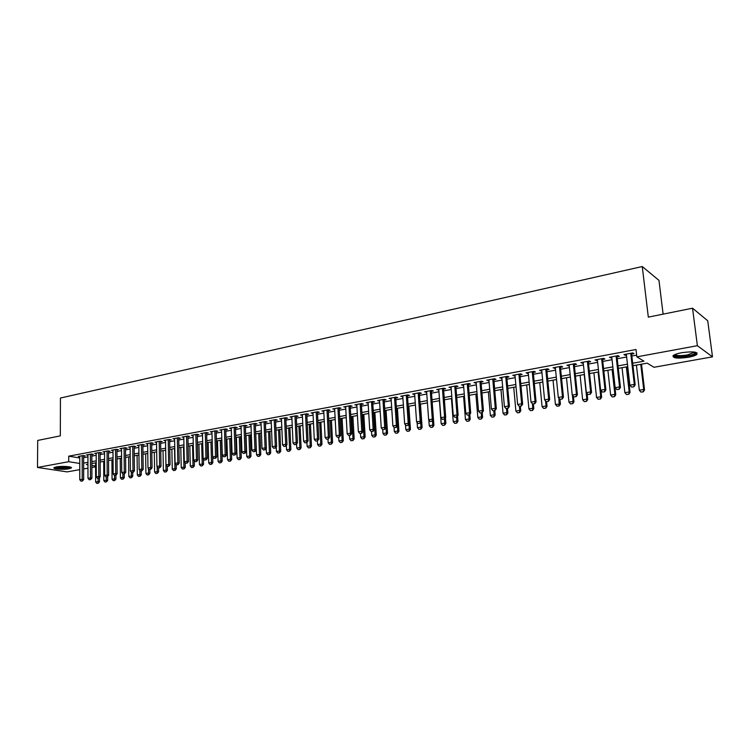 <?xml version="1.0" encoding="UTF-8"?>
<svg xmlns="http://www.w3.org/2000/svg" width="750" height="750" viewBox="0 0 750 750"><rect width="100%" height="100%" fill="white"/><g stroke="black" fill="none" stroke-linecap="round" stroke-linejoin="round"><path stroke-width="1.12" d="M56.419 466.903C61.941 465.806 73.116 466.65 71.259 468.009L68.859 468.816C63.384 469.894 52.266 469.078 54.056 467.7L56.419 466.903M681.666 352.706C692.953 351.216 698.006 351.806 696.834 354.469C695.334 355.575 692.494 356.522 688.322 357.3C677.166 358.762 672.15 358.172 673.275 355.519C674.719 354.431 677.522 353.494 681.666 352.706M663.113 314.137L658.969 280.369L642.253 266.541L60.431 398.034L60.328 435.872L37.706 440.438L37.5 467.456L68.719 461.7L79.753 463.463M642.253 266.541L648.319 317.128L692.541 308.203L707.737 320.775L712.5 356.841L653.953 367.284L647.184 363.159L632.962 365.728M95.578 466.819L91.875 467.475M87.966 468.178L83.653 468.947M79.763 469.641L67.116 471.891L37.5 467.456M83.634 456.159L85.134 455.878L83.138 455.541L78.244 456.459L79.744 456.703M91.828 454.631L93.347 454.35L91.35 454.012L86.409 454.931L87.928 455.184M100.116 453.094L101.644 452.803L99.656 452.456L94.659 453.394L96.188 453.656M108.487 451.528L110.025 451.247L108.047 450.891L103.003 451.837L104.541 452.109M116.944 449.953L118.5 449.662L116.522 449.306L111.422 450.262L112.978 450.544M125.494 448.359L127.059 448.069L125.091 447.712L119.934 448.669L121.5 448.959M134.128 446.756L135.703 446.466L133.744 446.091L128.541 447.066L130.116 447.356M142.856 445.125L144.441 444.834L142.491 444.459L137.231 445.444L138.825 445.744M151.678 443.484L153.281 443.184L151.331 442.809L146.016 443.803L147.628 444.113M160.594 441.825L162.206 441.525L160.275 441.141L154.903 442.144L156.516 442.462M169.603 440.147L171.234 439.847L169.303 439.453L163.875 440.466L165.506 440.794M178.716 438.45L180.356 438.141L178.444 437.747L172.95 438.778L174.6 439.106M187.922 436.734L189.581 436.425L187.669 436.022L182.119 437.062L183.787 437.409M197.231 435L198.9 434.691L197.006 434.278L191.391 435.328L193.069 435.684M206.644 433.247L208.331 432.938L206.438 432.516L200.766 433.575L202.463 433.95M216.159 431.475L217.856 431.156L215.981 430.734L210.244 431.812L211.959 432.188M225.787 429.684L227.494 429.366L225.628 428.934L219.825 430.022L221.559 430.406M235.519 427.866L237.244 427.547L235.388 427.116L229.519 428.212L231.263 428.616M245.353 426.038L247.097 425.709L245.25 425.269L239.316 426.384L241.078 426.797M255.309 424.181L257.062 423.853L255.234 423.412L249.234 424.528L251.006 424.959M265.369 422.306L267.141 421.978L265.322 421.528L259.256 422.662L261.047 423.103M275.55 420.413L277.341 420.075L275.531 419.616L269.391 420.769L271.209 421.219M285.853 418.491L287.653 418.153L285.863 417.694L279.647 418.847L281.475 419.306M296.269 416.55L298.087 416.212L296.306 415.744L290.025 416.916L291.872 417.375M306.806 414.591L308.634 414.244L306.872 413.766L300.516 414.956L302.381 415.416M317.466 412.603L319.312 412.256L317.569 411.769L311.137 412.969L313.022 413.428M328.256 410.597L330.122 410.25L328.387 409.753L321.881 410.963L323.784 411.431M339.169 408.562L341.053 408.206L339.328 407.709L332.747 408.938L334.669 409.397M350.212 406.5L352.116 406.153L350.409 405.637L343.744 406.884L345.684 407.344M361.397 404.419L363.309 404.062L361.622 403.547L354.881 404.803L356.841 405.272M372.712 402.309L374.644 401.953L372.975 401.428L366.15 402.703L368.128 403.163M384.159 400.181L386.109 399.816L384.459 399.281L377.55 400.566L379.547 401.044M395.747 398.025L397.725 397.65L396.084 397.106L389.091 398.419L391.116 398.888M407.484 395.831L409.472 395.466L407.859 394.913L400.781 396.234L402.816 396.703M419.363 393.619L421.369 393.253L419.775 392.691L412.603 394.022L414.666 394.5M431.391 391.378L433.416 391.003L431.841 390.431L424.584 391.791L426.666 392.259M443.569 389.119L445.613 388.734L444.056 388.153L436.706 389.522L438.816 390M455.897 386.822L457.969 386.428L456.431 385.837L448.988 387.234L451.116 387.712M468.384 384.488L470.475 384.103L468.956 383.503L461.419 384.909L463.575 385.387M481.031 382.134L483.141 381.741L481.65 381.131L474.019 382.556L476.194 383.034M493.847 379.753L495.975 379.35L494.503 378.731L486.769 380.175L488.972 380.653M506.822 377.334L508.969 376.931L507.525 376.303L499.688 377.766L501.919 378.244M519.966 374.887L522.141 374.475L520.716 373.837L512.784 375.319L515.025 375.806M533.278 372.403L535.472 371.991L534.084 371.344L526.041 372.844L528.309 373.331M546.769 369.891L548.991 369.478L547.622 368.812L539.475 370.331L541.772 370.819M560.447 367.341L562.688 366.928L561.347 366.253L553.088 367.791L555.413 368.278M574.303 364.762L576.562 364.341L575.25 363.656L566.887 365.222L569.231 365.709M588.337 362.147L590.625 361.725L589.341 361.022L580.866 362.606L583.247 363.094M602.569 359.494L604.884 359.062L603.628 358.359L595.031 359.962L597.441 360.45M616.997 356.812L619.331 356.372L618.113 355.65L609.394 357.281L611.831 357.769M632.681 363.234L643.95 361.181L636.853 356.859L636 349.5L68.728 456.169L79.744 457.987M83.634 457.641L87.928 456.844M91.837 456.122L96.197 455.306M100.125 454.584L104.55 453.759M108.497 453.028L112.987 452.194M116.953 451.462L121.519 450.619M125.503 449.878L130.134 449.016M134.147 448.275L138.844 447.403M142.875 446.653L147.647 445.772M151.706 445.022L156.544 444.122M160.622 443.372L165.544 442.453M169.631 441.694L174.628 440.775M178.753 440.006L183.825 439.069M187.959 438.3L193.116 437.344M197.278 436.575L202.509 435.609M206.691 434.831L212.006 433.847M216.206 433.069L221.606 432.066M225.834 431.278L231.319 430.266M235.566 429.478L241.134 428.447M245.409 427.65L251.062 426.609M255.366 425.803L261.112 424.744M265.434 423.938L271.275 422.859M275.625 422.053L281.55 420.956M285.919 420.141L291.947 419.025M296.344 418.209L302.456 417.075M306.881 416.259L313.097 415.106M317.55 414.281L323.869 413.109M328.341 412.284L334.762 411.094M339.262 410.259L345.787 409.05M350.316 408.206L356.944 406.978M361.5 406.134L368.231 404.887M372.816 404.044L379.659 402.769M384.272 401.916L391.228 400.622M395.869 399.769L402.938 398.456M407.606 397.594L414.797 396.262M419.484 395.391L426.797 394.031M431.522 393.159L438.947 391.781M443.7 390.9L451.256 389.503M456.038 388.612L463.716 387.188M468.534 386.297L476.344 384.853M481.181 383.953L489.131 382.481M493.997 381.581L502.078 380.081M506.981 379.172L515.194 377.653M520.134 376.734L528.488 375.188M533.456 374.269L541.95 372.694M546.956 371.766L555.6 370.162M560.634 369.225L569.428 367.594M574.5 366.656L583.444 364.997M588.544 364.05L597.647 362.362M602.784 361.416L612.047 359.7M617.212 358.744L626.644 356.991M631.847 356.025L636.656 355.134M631.622 354.084L633.984 353.644L632.794 352.913L623.953 354.562L625.172 355.284L626.419 355.05M692.541 308.203L697.378 345.684L712.5 356.841M68.728 456.169L68.719 461.7M636.853 356.859L697.378 345.684M83.644 463.116L87.947 462.328M91.856 461.616L96.225 460.828M100.153 460.106L104.588 459.3M108.534 458.588L113.034 457.762M117.009 457.041L121.575 456.216M125.569 455.484L130.2 454.641M134.213 453.909L138.919 453.056M142.959 452.325L147.731 451.453M151.791 450.712L156.647 449.831M160.725 449.091L165.647 448.2M169.744 447.45L174.75 446.541M178.875 445.791L183.947 444.862M188.091 444.113L193.256 443.175M197.419 442.416L202.659 441.459M206.85 440.7L212.166 439.734M216.375 438.966L221.784 437.981M226.022 437.213L231.506 436.219M235.762 435.441L241.341 434.428M245.625 433.65L251.288 432.619M255.591 431.831L261.337 430.791M265.669 430.003L271.519 428.934M275.869 428.147L281.803 427.069M286.191 426.272L292.219 425.175M296.625 424.369L302.747 423.253M307.181 422.447L313.406 421.312M317.859 420.506L324.188 419.353M328.669 418.538L335.091 417.375M339.6 416.55L346.134 415.359M350.672 414.534L357.309 413.325M361.866 412.5L368.616 411.272M373.209 410.438L380.062 409.191M384.675 408.347L391.65 407.081M396.291 406.238L403.378 404.953M408.047 404.1L415.247 402.787M419.953 401.934L427.275 400.603M432 399.741L439.444 398.391M444.206 397.519L451.772 396.141M456.562 395.278L464.25 393.872M469.078 393L476.897 391.575M481.753 390.694L489.703 389.241M494.587 388.359L502.678 386.887M507.591 385.988L515.822 384.497M520.763 383.597L529.134 382.069M534.113 381.169L542.625 379.622M547.631 378.703L556.294 377.128M561.337 376.209L570.141 374.616M575.222 373.688L584.184 372.056M589.294 371.128L598.416 369.469M603.562 368.531L612.844 366.844M618.019 365.906L627.459 364.181M87.947 464.222L86.344 464.513L87.956 464.775M91.866 465.403L95.578 465.994M627.75 366.666L618.3 368.381M613.116 369.309L603.825 370.988M598.678 371.925L589.556 373.575M584.438 374.494L575.475 376.116M570.394 377.034L561.581 378.628M556.528 379.537L547.866 381.103M542.85 382.013L534.338 383.55M529.359 384.45L520.978 385.969M516.038 386.859L507.797 388.35M502.884 389.231L494.794 390.694M489.9 391.584L481.941 393.019M477.094 393.9L469.266 395.316M464.438 396.188L456.741 397.575M451.95 398.438L444.375 399.806M439.613 400.669L432.169 402.019L433.922 425.447L432.806 425.109L432.497 420.825M427.434 402.872L420.113 404.194M415.406 405.047L408.206 406.35M403.528 407.194L396.441 408.469M391.791 409.312L384.816 410.569M380.203 411.412L373.341 412.65M368.747 413.475L361.997 414.694M357.431 415.519L350.794 416.719M346.256 417.544L339.722 418.725M335.212 419.541L328.781 420.703M324.291 421.509L317.963 422.653M313.509 423.459L307.284 424.584M302.85 425.391L296.719 426.497M292.312 427.294L286.275 428.381M281.897 429.178L275.953 430.247M271.603 431.034L265.753 432.094M261.422 432.872L255.666 433.912M251.363 434.691L245.691 435.722M241.406 436.491L235.828 437.503M231.572 438.272L226.078 439.266M221.841 440.025L216.441 441M212.222 441.769L206.906 442.725M202.706 443.484L197.466 444.431M193.303 445.191L188.138 446.119M183.994 446.869L178.912 447.787M174.787 448.528L169.781 449.438M165.684 450.178L160.753 451.069M156.675 451.809L151.819 452.681M147.759 453.412L142.988 454.284M138.947 455.006L134.241 455.859M130.219 456.591L125.588 457.425M121.594 458.147L117.019 458.972M113.053 459.694L108.553 460.5M104.597 461.222L100.163 462.019M96.234 462.731L91.866 463.519M625.069 354.356L625.172 355.284M610.538 357.066L610.641 357.994M596.213 359.738L596.306 360.666M582.075 362.381L582.169 363.3M568.125 364.988L568.219 365.897M554.363 367.556L554.447 368.456M540.778 370.097L540.862 370.988M527.372 372.6L527.456 373.491M514.134 375.066L514.219 375.956M501.075 377.503L501.15 378.384M488.184 379.913L488.259 380.794M475.453 382.294L475.519 383.166M462.881 384.637L462.947 385.5M450.469 386.953L450.534 387.816M438.216 389.241L438.281 390.103M426.112 391.5L426.169 392.353M414.159 393.731L414.216 394.584M402.347 395.944L402.403 396.778M390.684 398.119L390.741 398.953M379.163 400.266L379.219 401.1M367.781 402.394L367.828 403.219M356.531 404.494L356.578 405.319M345.422 406.566L345.459 407.391M334.434 408.619L334.481 409.434M323.578 410.644L323.625 411.459M312.853 412.65L312.891 413.456M302.25 414.628L302.288 415.434M291.778 416.588L291.806 417.384M283.95 446.484L285.731 446.259L283.95 446.484L282.562 444.872L281.447 419.316M631.556 387.084L633.919 386.775L631.556 387.084L629.859 385.172L626.316 354.122M630.731 353.297L634.312 384.403L635.175 384.872L633.919 386.775M631.519 353.147L635.175 384.872M629.859 385.172L634.312 384.403L633.778 386.7M636.413 365.1L639.338 390.244L643.706 389.503L640.763 364.312M643.172 391.753L640.988 392.119L643.312 391.828L643.706 389.503L644.531 389.953L641.512 364.181M639.338 390.244L640.988 392.119M643.312 391.828L644.531 389.953M695.541 352.256L695.588 352.744C694.95 353.916 692.325 354.938 687.731 355.828C679.491 357.009 674.981 356.709 674.203 354.928M674.972 354.562C676.669 355.828 680.822 355.959 687.431 354.956L694.697 352.087L695.588 352.744M672.919 355.866C675.459 357.225 680.531 357.309 688.153 356.119C692.297 355.341 695.119 354.403 696.609 353.297L697.031 352.856M70.191 467.025C69.056 467.887 65.916 468.3 60.788 468.244L55.144 467.203M56.147 466.959L60.928 467.616L69.188 466.809M54.347 467.503L60.506 468.431C65.569 468.506 69.056 468.131 70.978 467.316M616.838 389.597L619.181 389.297L616.838 389.597L615.159 387.694L611.728 356.841M616.078 356.034L619.547 386.944L620.438 387.403L619.181 389.297M616.894 355.884L620.438 387.403M615.159 387.694L619.547 386.944L619.031 389.222M602.325 392.072L604.641 391.781L602.325 392.072L600.656 390.188L597.337 359.531M601.631 358.725L604.988 389.447L605.897 389.897L604.641 391.781M602.475 358.575L605.897 389.897M600.656 390.188L604.988 389.447L604.491 391.706M588 394.519L590.297 394.228L588 394.519L586.35 392.644L583.144 362.184M587.381 361.388L590.625 391.913L591.553 392.362L590.297 394.228M588.244 361.228L591.553 392.362M586.35 392.644L590.625 391.913L590.138 394.153M573.881 396.938L576.141 396.647L573.881 396.938L572.241 395.072L569.138 364.8M573.319 364.012L576.45 394.35L577.397 394.791L576.141 396.647M574.209 363.853L577.397 394.791M572.241 395.072L576.45 394.35L575.981 396.572M622.05 367.697L624.881 392.681L629.194 391.959L626.344 366.919M628.678 394.181L626.522 394.547L628.819 394.256L629.194 391.959L630.047 392.4L627.122 366.778M624.881 392.681L626.522 394.547M628.819 394.256L630.047 392.4M607.884 370.256L610.622 395.091L614.878 394.378L612.112 369.497M614.381 396.581L612.253 396.938L614.522 396.656L614.878 394.378L615.75 394.809L612.919 369.347M610.622 395.091L612.253 396.938M614.522 396.656L615.75 394.809M593.906 372.787L596.55 397.472L600.75 396.759L598.078 372.028M600.262 398.953L598.162 399.3L600.413 399.019L600.75 396.759L601.641 397.181L600.909 390.478M596.55 397.472L598.162 399.3M600.413 399.019L601.641 397.181M580.106 375.281L582.656 399.816L586.809 399.113L584.222 374.531M586.341 401.288L584.269 401.634L586.491 401.353L586.809 399.113L587.719 399.534L587.081 393.478M582.656 399.816L584.269 401.634M586.491 401.353L587.719 399.534M553.041 380.175L555.431 404.409L560.419 404.128L559.941 399.319L562.181 399.037L559.941 399.319L558.309 397.472L555.319 367.378M559.453 366.609L562.472 396.75L563.438 397.181L562.181 399.037M560.353 366.441L563.438 397.181M558.309 397.472L562.472 396.75L562.022 398.962M566.484 377.738L568.959 402.122L573.047 401.438L572.419 395.278M572.597 403.594L570.553 403.941L572.756 403.659L573.047 401.438L573.975 401.85L573.422 396.422M568.959 402.122L570.553 403.941M572.756 403.659L573.975 401.85M546.188 401.672L548.409 401.391L546.188 401.672L544.575 399.834L541.688 369.919M545.756 369.159L548.672 399.122L549.666 399.544L548.409 401.391M546.684 368.991L549.666 399.544M544.575 399.834L548.672 399.122L548.241 401.316M559.031 405.872L557.016 406.209L559.191 405.938L558.909 398.156M555.431 404.409L557.016 406.209M559.191 405.938L560.419 404.128M532.622 403.988L534.806 403.706L532.622 403.988L531.009 402.159L528.234 372.431M532.247 371.681L535.059 401.466L536.072 401.878L534.806 403.706M533.194 371.512L536.072 401.878M531.009 402.159L535.059 401.466L534.637 403.641M539.766 382.566L542.081 406.659L546.066 405.994L545.578 400.978M545.644 408.113L543.647 408.45L545.803 408.178L546.066 405.994L547.031 406.388L546.581 401.7M542.081 406.659L543.647 408.45M545.803 408.178L547.031 406.388M519.225 406.275L521.391 406.003L519.225 406.275L517.631 404.466L514.95 374.916M518.916 374.175L521.625 403.772L522.656 404.184L521.391 406.003M519.881 373.997L522.656 404.184M517.631 404.466L521.625 403.772L521.222 405.938M526.669 384.938L528.9 408.891L532.828 408.225L532.416 403.753M532.425 410.334L530.456 410.663L532.594 410.4L532.828 408.225L533.822 408.619L533.381 403.95M528.9 408.891L530.456 410.663M532.594 410.4L533.822 408.619M506.006 408.534L508.153 408.263L506.006 408.534L504.422 406.734L501.834 377.362M505.753 376.631L508.369 406.05L509.419 406.453L508.153 408.263M506.737 376.444L509.419 406.453M504.422 406.734L508.369 406.05L507.975 408.197M492.956 410.766L495.084 410.494L492.956 410.766L491.391 408.975L488.897 379.781M492.759 379.059L495.281 408.3L496.341 408.694L495.084 410.494M493.772 378.872L496.341 408.694M491.391 408.975L495.281 408.3L494.906 410.428M480.075 412.969L482.184 412.697L480.075 412.969L478.519 411.188L476.119 382.162M479.934 381.45L482.362 410.522L483.441 410.916L482.184 412.697M480.956 381.262L483.441 410.916M478.519 411.188L482.362 410.522L481.997 412.641M467.362 415.134L469.444 414.872L467.362 415.134L465.816 413.372L463.509 384.525M467.269 383.812L469.613 412.716L470.709 413.1L469.444 414.872M468.319 383.625L470.709 413.1M465.816 413.372L469.613 412.716L469.256 414.816M454.809 417.281L456.872 417.028L454.809 417.281L453.272 415.528L451.05 386.85M454.772 386.147L457.022 414.881L458.128 415.256L456.872 417.028M455.831 385.95L458.128 415.256M453.272 415.528L457.022 414.881L456.684 416.962M442.416 419.4L444.45 419.147L442.416 419.4L440.887 417.656L438.75 389.147M442.425 388.453L444.591 417.019L445.716 417.384L444.45 419.147M443.503 388.256L445.716 417.384M440.887 417.656L444.591 417.019L444.262 419.081M430.172 421.491L432.188 421.238L430.172 421.491L428.653 419.756L426.609 391.406M430.238 390.731L432.309 419.128L433.453 419.494L432.188 421.238M431.325 390.525L433.453 419.494M428.653 419.756L432.309 419.128L432 421.181M418.087 423.562L420.084 423.309L418.087 423.562L416.578 421.837L414.609 393.647M418.191 392.981L420.188 421.209L421.341 421.575L420.084 423.309M419.306 392.775L421.341 421.575M416.578 421.837L420.188 421.209L419.887 423.253M406.144 425.597L408.122 425.353L406.144 425.597L404.653 423.881L402.759 395.859M406.303 395.203L408.216 423.272L409.387 423.619L408.122 425.353M407.428 394.988L409.387 423.619M404.653 423.881L408.216 423.272L407.925 425.297M394.35 427.613L396.309 427.369L394.35 427.613L392.869 425.906L391.059 398.044M394.556 397.397L396.384 425.306L397.575 425.653L396.309 427.369M395.691 397.181L397.575 425.653M392.869 425.906L396.384 425.306L396.112 427.312M382.706 429.6L384.647 429.366L382.706 429.6L381.234 427.913L379.5 400.209M382.95 399.562L384.713 427.312L385.903 427.65L384.647 429.366M384.103 399.347L385.903 427.65M381.234 427.913L384.713 427.312L384.441 429.309M371.203 431.569L373.116 431.334L371.203 431.569L369.731 429.891L368.081 402.338M371.484 401.7L373.172 429.3L374.381 429.628L373.116 431.334M372.656 401.484L374.381 429.628M369.731 429.891L373.172 429.3L372.919 431.278M513.731 387.272L515.887 411.084L519.769 410.428L519.394 406.341M519.375 412.528L517.434 412.847L519.544 412.584L519.769 410.428L520.772 410.812L520.35 406.181M515.887 411.084L517.434 412.847M519.544 412.584L520.772 410.812M500.963 389.578L503.034 413.25L506.878 412.603L506.512 408.544M506.494 414.684L504.572 415.003L506.663 414.75L506.878 412.603L507.891 412.987L507.488 408.375M503.034 413.25L504.572 415.003M506.663 414.75L507.891 412.987M488.353 391.866L490.35 415.397L494.138 414.75L493.791 410.719M493.772 416.822L491.878 417.141L493.95 416.878L494.138 414.75L495.178 415.125L494.784 410.55M490.35 415.397L491.878 417.141M493.95 416.878L495.178 415.125M475.894 394.116L477.825 417.506L481.566 416.878L481.228 412.866M481.209 418.931L479.344 419.241L481.388 418.988L481.566 416.878L482.616 417.244L482.231 412.622M477.825 417.506L479.344 419.241M481.388 418.988L482.616 417.244M463.594 396.337L465.45 419.597L469.144 418.969L468.825 414.984M468.806 421.012L466.959 421.322L468.984 421.069L469.144 418.969L470.212 419.334L469.809 414.356M465.45 419.597L466.959 421.322M468.984 421.069L470.212 419.334M451.444 398.531L453.234 421.659L456.881 421.041L456.572 417.075M456.553 423.066L454.734 423.375L456.741 423.122L456.881 421.041L457.969 421.397L457.547 416.072M453.234 421.659L454.734 423.375M456.741 423.122L457.969 421.397M439.444 400.697L441.169 423.694L444.769 423.084L444.469 419.119M444.459 425.091L442.65 425.4L444.637 425.156L444.769 423.084L445.866 423.441L445.444 417.769M441.169 423.694L442.65 425.4M444.637 425.156L445.866 423.441M430.912 427.453L432.684 427.153L430.912 427.453M428.831 419.953L429.244 425.709L432.806 425.109L432.506 427.097M429.244 425.709L430.725 427.397M432.684 427.153L433.922 425.447M417.103 422.428L417.469 427.697L420.984 427.106L420.666 422.512M420.694 429.084L418.941 429.375L420.881 429.141L420.984 427.106L422.109 427.444L420.459 404.128M417.469 427.697L418.941 429.375M420.881 429.141L422.109 427.444M405.516 424.875L405.834 429.656L409.312 429.075L408.975 424.181M409.031 431.044L407.297 431.334L409.219 431.091L409.312 429.075L410.447 429.403L408.863 406.228M405.834 429.656L407.297 431.334M409.219 431.091L410.447 429.403M394.059 427.275L394.341 431.597L397.772 431.025L397.434 425.841M397.509 432.975L395.784 433.266L397.697 433.031L397.772 431.025L398.925 431.344L397.406 408.3M394.341 431.597L395.784 433.266M397.697 433.031L398.925 431.344M382.734 429.609L382.978 433.519L386.372 432.947L384.956 410.55M386.119 434.887L384.422 435.169L386.316 434.934L386.372 432.947L387.544 433.266L386.081 410.344M382.978 433.519L384.422 435.169M386.316 434.934L387.544 433.266M359.831 433.509L361.734 433.275L359.831 433.509L358.378 431.841L356.794 404.447M360.159 403.819L361.772 431.259L362.991 431.588L361.734 433.275M361.35 403.594L362.991 431.588M358.378 431.841L361.772 431.259L361.528 433.219M348.6 435.431L350.484 435.197L348.6 435.431L347.156 433.772L345.647 406.528M348.975 405.909L350.512 433.191L351.741 433.519L350.484 435.197M350.166 405.684L351.741 433.519M347.156 433.772L350.512 433.191L350.278 435.15M337.509 437.325L339.366 437.1L337.509 437.325L336.066 435.675L334.622 408.581M337.922 407.972L339.384 435.103L340.622 435.422L339.366 437.1M339.122 407.747L340.622 435.422M336.066 435.675L339.384 435.103L339.159 437.044M326.541 439.2L328.387 438.975L326.541 439.2L325.116 437.559L323.738 410.616M326.991 410.006L328.387 436.997L329.644 437.306L328.387 438.975M328.209 409.781L329.644 437.306M325.116 437.559L328.387 436.997L328.181 438.919M371.531 431.606L371.756 435.413L375.113 434.85L373.753 412.575M374.869 436.772L373.191 437.053L375.066 436.828L375.113 434.85L376.284 435.159L374.887 412.369M371.756 435.413L373.191 437.053M375.066 436.828L376.284 435.159M360.45 433.5L360.666 437.288L363.984 436.725L362.672 414.572M363.741 438.637L362.091 438.919L363.947 438.694L363.984 436.725L365.166 437.034L363.825 414.366M360.666 437.288L362.091 438.919M363.947 438.694L365.166 437.034M349.5 435.366L349.706 439.134L352.978 438.581L351.731 416.55M352.753 440.484L351.122 440.756L352.959 440.531L352.978 438.581L354.178 438.891L352.894 416.344M349.706 439.134L351.122 440.756M352.959 440.531L354.178 438.891M338.672 437.213L338.878 440.963L342.113 440.419L340.922 418.509M341.897 442.303L340.275 442.575L342.094 442.35L342.113 440.419L343.322 440.719L342.094 418.294M338.878 440.963L340.275 442.575M342.094 442.35L343.322 440.719M315.703 441.056L317.531 440.831L315.703 441.056L314.288 439.416L312.975 412.631M316.191 412.031L317.522 438.863L318.788 439.172L317.531 440.831M317.428 411.797L318.788 439.172M314.288 439.416L317.522 438.863L317.325 440.775M327.975 439.041L328.163 442.772L331.369 442.228L330.225 420.441M331.163 444.103L329.559 444.375L331.359 444.159L331.369 442.228L332.587 442.528L331.416 420.225M328.163 442.772L329.559 444.375M331.359 444.159L332.587 442.528M304.997 442.884L306.806 442.659L304.997 442.884L303.591 441.262L302.344 414.609M305.522 414.019L306.788 440.709L308.062 441.009L306.806 442.659M306.769 413.784L308.062 441.009M303.591 441.262L306.788 440.709L306.591 442.613M317.4 440.85L317.578 444.553L320.747 444.019L319.659 422.353M320.55 445.884L318.966 446.156L320.747 445.931L320.747 444.019L321.975 444.319L320.859 422.128M317.578 444.553L318.966 446.156M320.747 445.931L321.975 444.319M294.413 444.694L296.203 444.469L294.413 444.694L293.016 443.081L291.834 416.578M294.975 415.988L296.175 442.538L297.459 442.828L296.203 444.469M296.231 415.753L297.459 442.828M293.016 443.081L296.175 442.538L295.988 444.422M306.938 442.491L307.116 446.325L310.247 445.791L309.206 424.237M310.059 447.647L308.494 447.909L310.266 447.694L310.247 445.791L311.484 446.081L310.425 424.022M307.116 446.325L308.494 447.909M310.266 447.694L311.484 446.081M284.55 417.938L285.684 444.337L286.978 444.628L285.731 446.259M285.816 417.703L286.978 444.628M282.562 444.872L285.684 444.337L285.516 446.212M296.588 443.972L296.775 448.069L299.859 447.544L298.884 426.103M299.681 449.391L298.134 449.644L299.897 449.438L299.859 447.544L301.116 447.834L300.103 425.887M296.775 448.069L298.134 449.644M299.897 449.438L301.116 447.834M273.609 448.247L275.372 448.031L273.609 448.247L272.222 446.653L271.172 420.431M274.237 419.859L275.316 446.119L276.619 446.409L275.372 448.031M275.522 419.625L276.619 446.409M272.222 446.653L275.316 446.119L275.156 447.984M286.359 445.444L286.547 449.794L289.603 449.278L288.666 427.95M289.434 451.106L287.906 451.369L289.641 451.153L289.603 449.278L290.859 449.559L289.903 427.725M286.547 449.794L287.906 451.369M289.641 451.153L290.859 449.559M263.381 449.991L265.134 449.784L263.381 449.991L262.013 448.406L261.019 422.325M264.056 421.762L265.069 447.881L266.381 448.163L265.134 449.784M265.341 421.528L266.381 448.163M262.013 448.406L265.069 447.881L264.909 449.738M276.244 446.897L276.431 451.5L279.45 450.994L278.569 429.778M279.291 452.812L277.781 453.066L279.506 452.85L279.45 450.994L280.725 451.266L279.816 429.553M276.431 451.5L277.781 453.066M279.506 452.85L280.725 451.266M253.275 451.725L255.009 451.509L253.275 451.725L251.916 450.141L250.978 424.2M253.978 423.647L254.934 449.625L256.256 449.906L255.009 451.509M255.281 423.422L256.256 449.906M251.916 450.141L254.934 449.625L254.784 451.462M266.241 448.341L266.428 453.188L269.419 452.691L268.584 431.578M269.269 454.491L267.769 454.744L269.484 454.537L269.419 452.691L270.703 452.953L269.841 431.353M266.428 453.188L267.769 454.744M269.484 454.537L270.703 452.953M243.291 453.431L245.006 453.216L243.291 453.431L241.931 451.856L241.05 426.056M244.022 425.503L244.913 451.35L246.244 451.622L245.006 453.216M245.334 425.287L246.244 451.622M241.931 451.856L244.913 451.35L244.781 453.178M255.769 433.894L256.547 454.856L259.5 454.359L258.712 433.369M259.35 456.15L257.878 456.403L259.566 456.197L259.5 454.359L260.784 454.631L259.978 433.134M256.547 454.856L257.878 456.403M259.566 456.197L260.784 454.631M233.409 455.119L235.106 454.913L233.409 455.119L232.059 453.553L231.244 427.894M234.169 427.341L235.013 453.047L236.353 453.319L235.106 454.913M235.491 427.144L236.353 453.319M232.059 453.553L235.013 453.047L234.881 454.866M246.037 435.656L246.769 456.506L249.684 456.019L248.944 435.131M249.553 457.8L248.091 458.044L249.769 457.847L249.684 456.019L250.978 456.281L250.219 434.897M246.769 456.506L248.091 458.044M249.769 457.847L250.978 456.281M223.641 456.788L225.319 456.581L223.641 456.788L222.3 455.231L221.531 429.703M224.438 429.159L225.216 454.734L226.566 454.997L225.319 456.581M225.759 428.972L226.566 454.997M222.3 455.231L225.216 454.734L225.094 456.534M236.409 437.4L237.094 458.147L239.981 457.659L239.288 436.875M239.859 459.422L238.406 459.666L240.075 459.469L239.981 457.659L241.284 457.913L240.572 436.641M237.094 458.147L238.406 459.666M240.075 459.469L241.284 457.913M213.975 458.438L215.644 458.231L213.975 458.438L212.644 456.891L211.941 431.494M214.809 430.959L215.531 456.394L216.891 456.656L215.644 458.231M216.141 430.772L216.891 456.656M212.644 456.891L215.531 456.394L215.419 458.194M226.884 439.116L227.531 459.759L230.381 459.272L229.734 438.6M230.269 461.034L228.834 461.278L230.484 461.081L230.381 459.272L231.694 459.525L231.019 438.366M227.531 459.759L228.834 461.278M230.484 461.081L231.694 459.525M204.422 460.069L206.081 459.872L204.422 460.069L203.1 458.531L202.444 433.266M205.284 432.741L205.959 458.044L207.319 458.306L206.081 459.872M206.625 432.562L207.319 458.306M203.1 458.531L205.959 458.044L205.856 459.825M217.472 440.822L218.062 461.353L220.894 460.875L220.284 440.306M220.781 462.628L219.366 462.863L220.997 462.666L220.894 460.875L222.216 461.128L221.578 440.072M218.062 461.353L219.366 462.863M220.997 462.666L222.216 461.128M194.981 461.681L196.622 461.484L194.981 461.681L193.659 460.153L193.059 435.019M195.862 434.494L196.481 459.675L197.859 459.928L196.622 461.484M197.222 434.325L197.859 459.928M193.659 460.153L196.481 459.675L196.387 461.447M208.153 442.5L208.706 462.938L211.5 462.459L210.938 442.003M211.397 464.203L210 464.438L211.622 464.241L211.5 462.459L212.831 462.712L212.672 456.919M208.706 462.938L210 464.438M211.622 464.241L212.831 462.712M185.634 463.284L187.256 463.087L185.634 463.284L184.331 461.766L183.769 436.753M186.544 436.238L187.116 461.278L188.494 461.531L187.256 463.087M187.912 436.078L188.494 461.531M184.331 461.766L187.116 461.278L187.031 463.041M198.938 444.169L199.444 464.494L202.219 464.034L201.684 443.672M202.116 465.759L200.738 465.994L202.341 465.797L202.219 464.034L203.55 464.269L203.409 458.888M199.444 464.494L200.738 465.994M202.341 465.797L203.55 464.269M176.391 464.859L178.003 464.662L176.391 464.859L175.087 463.35L174.581 438.469M177.328 437.953L177.853 462.872L179.241 463.125L178.003 464.662M178.706 437.803L179.241 463.125M175.087 463.35L177.853 462.872L177.769 464.625M189.816 445.819L190.284 466.041L193.022 465.581L192.544 445.322M192.938 467.297L191.569 467.531L193.162 467.334L193.022 465.581L194.362 465.816L194.241 460.828M190.284 466.041L191.569 467.531M193.162 467.334L194.362 465.816M167.25 466.425L168.844 466.228L167.25 466.425L165.956 464.916L165.497 440.166M168.216 439.659L168.684 464.447L170.081 464.691L168.844 466.228M169.594 439.509L170.081 464.691M165.956 464.916L168.684 464.447L168.609 466.191M180.787 447.45L181.228 467.569L183.938 467.119L183.488 446.962M183.853 468.825L182.494 469.05L184.078 468.863L183.938 467.119L185.278 467.353L185.175 462.75M181.228 467.569L182.494 469.05M184.078 468.863L185.278 467.353M158.203 467.972L159.787 467.775L158.203 467.972L156.919 466.472L156.506 441.844M159.197 441.337L159.619 466.012L161.025 466.247L159.787 467.775M160.584 441.206L161.025 466.247M156.919 466.472L159.619 466.012L159.553 467.738M171.862 449.062L172.256 469.088L174.938 468.637L174.534 448.575M174.863 470.334L173.522 470.559L175.087 470.372L174.938 468.637L176.297 468.863L176.203 464.644M172.256 469.088L173.522 470.559M175.087 470.372L176.297 468.863M149.259 469.5L150.825 469.312L149.259 469.5L147.984 468.009L147.619 443.503M150.272 443.006L150.656 467.55L152.062 467.784L150.825 469.312M151.669 442.875L152.062 467.784M147.984 468.009L150.656 467.55L150.591 469.266M163.031 450.656L163.387 470.587L166.041 470.138L165.675 450.178M165.975 471.825L164.644 472.05L166.2 471.863L166.041 470.138L167.4 470.363L167.325 466.434M163.387 470.587L164.644 472.05M166.2 471.863L167.4 470.363M140.409 471.009L141.966 470.822L140.409 471.009L139.134 469.528L138.816 445.144M141.45 444.656L141.778 469.078L143.194 469.312L141.966 470.822M142.847 444.525L143.194 469.312M139.134 469.528L141.778 469.078L141.731 470.784M154.294 452.241L154.612 472.069L157.238 471.619L157.153 466.744M157.172 473.297L155.859 473.522L157.397 473.334L157.238 471.619L158.597 471.844L158.531 467.991M154.612 472.069L155.859 473.522M157.397 473.334L158.597 471.844M131.644 472.509L133.191 472.322L131.644 472.509L130.388 471.038L130.116 446.775M132.713 446.288L133.003 470.587L134.419 470.812L133.191 472.322M134.119 446.166L134.419 470.812M130.388 471.038L133.003 470.587L132.956 472.284M145.641 453.797L145.922 473.531L148.519 473.091L148.453 468.562M148.463 474.759L147.169 474.975L148.697 474.797L148.519 473.091L149.887 473.316L149.831 469.481M145.922 473.531L147.169 474.975M148.697 474.797L149.887 473.316M122.981 473.991L124.509 473.803L122.981 473.991L121.725 472.519L121.5 448.378M124.069 447.9L124.312 472.078L125.738 472.303L124.509 473.803M125.484 447.787L125.738 472.303M121.725 472.519L124.312 472.078L124.275 473.766M137.081 455.344L137.325 474.984L139.894 474.553L139.838 470.353M139.847 476.203L138.562 476.419L140.081 476.241L139.894 474.553L141.272 474.769L141.225 470.953M137.325 474.984L138.562 476.419M140.081 476.241L141.272 474.769M114.413 475.453L115.931 475.275L114.413 475.453L113.156 474L112.969 449.972M115.519 449.494L115.725 473.559L117.15 473.775L115.931 475.275L115.95 479.034L114.553 478.828L114.525 475.472M116.944 449.381L117.15 473.775M113.156 474L115.725 473.559L115.688 475.238M128.606 456.881L128.822 476.419L131.363 475.988L131.316 472.125M131.316 477.638L130.05 477.853L131.55 477.675L131.363 475.988L132.741 476.203L132.703 472.406M128.822 476.419L130.05 477.853M131.55 477.675L132.741 476.203M105.919 476.906L107.428 476.719L105.919 476.906L104.681 475.453L104.541 451.547M107.062 451.078L107.213 475.022L108.647 475.238L107.428 476.719M108.487 450.966L108.647 475.238M104.681 475.453L107.213 475.022L107.194 476.691M120.216 458.391L120.394 477.844L122.916 477.413L122.878 473.869M122.878 479.053L121.622 479.269L123.112 479.091L122.916 477.413L124.303 477.628L124.266 473.85M120.394 477.844L121.622 479.269M123.112 479.091L124.303 477.628M97.528 478.341L99.019 478.163L97.528 478.341L96.291 476.897L96.188 453.103M98.681 452.644L98.803 476.466L100.237 476.681L99.019 478.163M100.116 452.541L100.237 476.681M96.291 476.897L98.803 476.466L98.775 478.125M113.513 480.703L114.759 480.487L113.513 480.703M111.919 459.891L112.059 479.25L114.553 478.828L114.525 480.459M112.059 479.25L113.278 480.666M114.759 480.487L115.95 479.034M89.212 479.756L90.694 479.578L89.212 479.756L87.984 478.322L87.928 454.65M90.394 454.191L90.469 477.9L91.913 478.106L90.694 479.578M91.828 454.088L91.913 478.106M87.984 478.322L90.469 477.9L90.459 479.55M103.697 461.381L103.809 480.637L106.275 480.225L106.256 476.925M106.256 481.847L105.019 482.053L106.491 481.875L106.275 480.225L107.681 480.431L107.653 476.456M103.809 480.637L105.019 482.053M106.491 481.875L107.681 480.431M80.991 481.163L82.462 480.984L80.991 481.163L79.772 479.738L79.744 456.178M82.191 455.719L82.228 479.316L83.672 479.522L82.462 480.984M83.634 455.625L83.672 479.522M79.772 479.738L82.228 479.316L82.219 480.956M95.569 462.853L95.644 482.016L98.091 481.603L98.072 478.322M98.072 483.216L96.844 483.422L98.306 483.253L98.091 481.603L99.488 481.809L99.469 477.609M95.644 482.016L96.844 483.422M98.306 483.253L99.488 481.809M694.153 352.013L694.237 352.669"/></g></svg>
